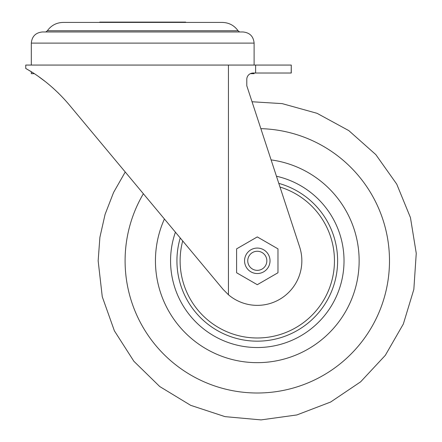 <?xml version="1.0" encoding="UTF-8"?>
<svg xmlns="http://www.w3.org/2000/svg" width="442" height="442" viewBox="0 0 442 442"><rect width="100%" height="100%" fill="white"/><g stroke="black" fill="none" stroke-linecap="round" stroke-linejoin="round"><path stroke-width="0.66" d="M228.442 294.764L223.066 289.339L69.201 104.793L125.235 172.004L113.583 192.447L105.074 214.387L99.892 237.337L98.152 260.808L102.262 296.742L114.384 330.82L133.882 361.28L159.755 386.551L190.668 405.325L225.022 416.64L261.04 419.9L296.869 414.944L330.649 402.027L360.644 381.816L385.297 355.357L403.342 324.008L413.839 289.394L416.253 253.31L410.452 217.613L396.745 184.143L375.833 154.634L348.799 130.605L317.036 113.307L282.189 103.627L252.034 101.754L246.791 85.754L299.632 246.923A44.559 44.559 0 0 1 228.442 294.764L228.442 65.068L255.62 65.068L255.62 73.024L253.155 73.024A6.365 6.365 0 0 0 246.791 79.389A6.365 6.365 0 0 1 250.382 73.659L254.111 73.659L254.111 73.024M69.201 104.793C47.117 78.604 24.912 68.328 25.747 68.427C24.912 68.344 46.968 78.466 69.201 104.793L125.235 172.004M246.791 79.389L246.791 85.754M25.747 68.427L25.747 65.068L228.442 65.068M26.354 68.775L33.249 72.98M38.774 76.709L45.449 81.693M53.007 88.035L58.792 93.466M255.62 73.024L291.272 73.024L291.272 65.068L291.184 73.024M255.62 65.068L291.184 65.068M236.603 248.863L236.603 272.753L257.294 284.698L277.979 272.753L277.979 248.863L257.294 236.918L236.603 248.863M247.747 260.808A9.547 9.547 0 0 1 262.067 252.537A9.547 9.547 0 0 1 262.067 269.073A9.547 9.547 0 0 1 247.747 260.808M244.559 260.808A12.73 12.73 0 0 1 263.659 249.78A12.73 12.73 0 0 1 263.659 271.83A12.73 12.73 0 0 1 244.559 260.808M279.996 187.038A77.184 77.184 0 0 1 249.625 337.605A77.184 77.184 0 0 1 182.712 240.94M271.101 159.899A101.848 101.848 0 0 1 358.722 270.029A101.848 101.848 0 0 1 252.675 362.55A101.848 101.848 0 0 1 164.418 219M260.857 128.655A132.197 132.197 0 0 1 389.468 263.183A132.197 132.197 0 0 1 256.106 392.999A132.197 132.197 0 0 1 143.368 193.745M34.299 73.659L31.316 73.659L31.316 71.753M45.797 31.968L47.366 30.758L238.061 30.758C234.177 25.376 228.917 22.597 222.282 22.42L185.679 22.42L185.679 22.1L99.748 22.1L99.748 22.42M176.927 260.808A80.367 80.367 0 0 1 180.242 237.973A80.367 80.367 0 0 0 250.045 340.843A80.367 80.367 0 0 0 278.797 183.375A80.367 80.367 0 0 1 250.045 340.843A80.367 80.367 0 0 1 176.927 260.808M276.449 176.22A86.731 86.731 0 0 1 343.069 273.637A86.731 86.731 0 0 1 250.857 347.296A86.731 86.731 0 0 1 175.419 232.188M254.111 65.068L254.111 43.106L31.316 43.106L31.316 65.068M254.111 43.106C253.448 36.338 249.736 32.625 242.967 31.968L239.63 31.968L238.061 30.758M31.316 43.106C31.979 36.338 35.691 32.625 42.454 31.968L242.967 31.968M222.282 22.42L63.145 22.42C56.51 22.597 51.25 25.376 47.366 30.758"/></g></svg>
